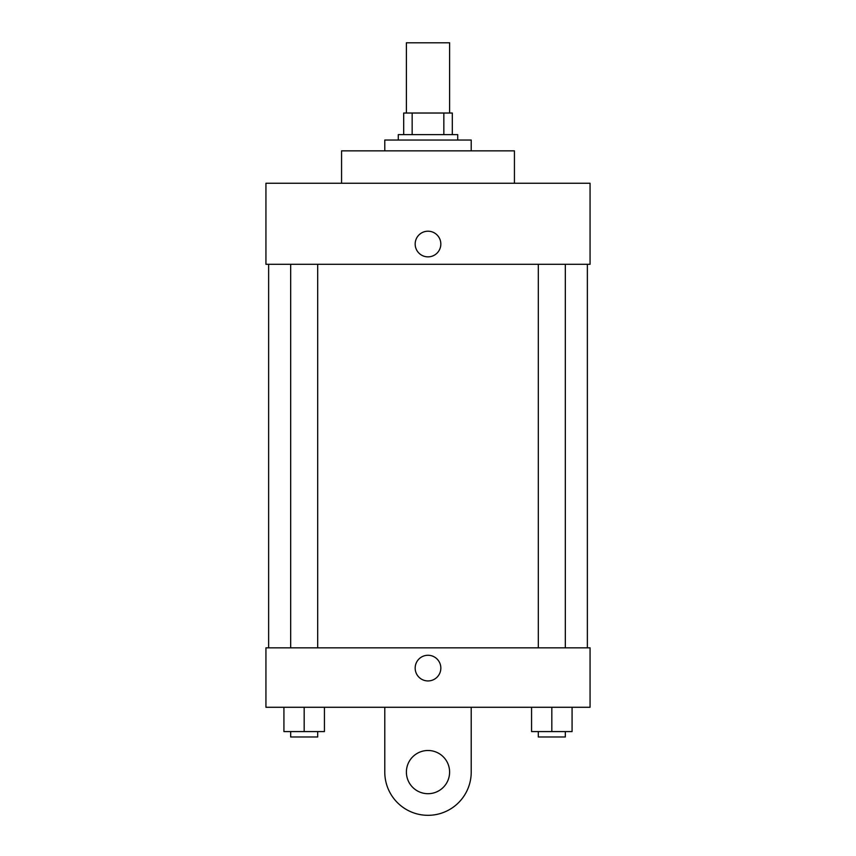 <?xml version="1.0" encoding="UTF-8"?>
<svg xmlns="http://www.w3.org/2000/svg" width="856" height="856" viewBox="0 0 856 856"><rect width="100%" height="100%" fill="white"/><g stroke="black" fill="none" stroke-linecap="round" stroke-linejoin="round"><path stroke-width="1.28" d="M449.614 113.024L449.614 42.8L406.386 42.8L406.386 113.024M412.153 134.638L412.153 113.024L403.69 113.024L403.69 134.638L403.69 113.024M412.153 113.024L452.31 113.024L452.31 134.638M443.847 134.638L443.847 113.024M398.286 140.042L398.286 134.638L457.714 134.638L457.714 140.042M471.217 150.849L471.217 140.042L384.783 140.042L384.783 150.849M514.435 183.259L514.435 150.849L341.565 150.849L341.565 183.259M265.938 183.259L590.062 183.259L590.062 264.29L265.938 264.29L265.938 183.259M415.171 244.035A12.829 12.829 0 0 1 434.42 232.928A12.829 12.829 0 0 1 434.42 255.142A12.829 12.829 0 0 1 415.171 244.035M268.634 647.842L268.634 264.29M538.317 264.29L538.317 647.842M290.676 647.842L290.676 264.29M265.938 647.842L590.062 647.842L590.062 707.27L265.938 707.27L265.938 647.842L590.062 647.842M531.565 707.27L531.565 731.58L572.076 731.58L572.076 707.27L572.076 731.58M551.82 731.58L551.82 707.27M565.324 731.58L565.324 736.984L538.317 736.984L538.317 731.58M283.925 707.27L283.925 731.58L324.435 731.58L324.435 707.27L324.435 731.58M304.18 731.58L304.18 707.27M317.683 731.58L317.683 736.984L290.676 736.984L290.676 731.58M415.171 668.108A12.829 12.829 0 0 1 434.42 656.991A12.829 12.829 0 0 1 434.42 679.215A12.829 12.829 0 0 1 415.171 668.108M471.217 707.27L471.217 772.101A43.217 43.217 0 0 1 428 815.319A43.217 43.217 0 0 1 384.783 772.101L384.783 707.27M428 793.705A21.614 21.614 0 0 1 409.286 761.294A21.614 21.614 0 0 1 446.714 761.294A21.614 21.614 0 0 1 428 793.705M587.366 647.842L587.366 264.29M565.324 264.29L565.324 647.842M317.683 647.842L317.683 264.29"/></g></svg>
